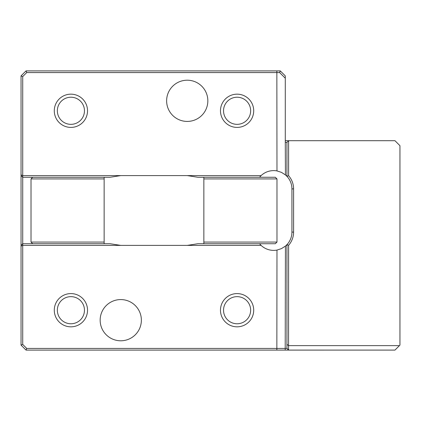<?xml version="1.0" encoding="UTF-8"?>
<svg xmlns="http://www.w3.org/2000/svg" width="421" height="421" viewBox="0 0 421 421"><rect width="100%" height="100%" fill="white"/><g stroke="black" fill="none" stroke-linecap="round" stroke-linejoin="round"><path stroke-width="0.63" d="M57.345 110.786A13.561 13.561 0 0 0 77.685 122.532A13.561 13.561 0 0 0 77.685 99.04A13.561 13.561 0 0 0 57.345 110.786M223.53 110.786A13.561 13.561 0 0 0 243.87 122.532A13.561 13.561 0 0 0 243.87 99.04A13.561 13.561 0 0 0 223.53 110.786M54.288 110.786A16.619 16.619 0 0 0 70.907 127.405A16.619 16.619 0 0 0 87.526 110.786A16.619 16.619 0 0 0 70.907 94.167A16.619 16.619 0 0 0 54.288 110.786M220.472 110.786A16.619 16.619 0 0 0 237.091 127.405A16.619 16.619 0 0 0 253.71 110.786A16.619 16.619 0 0 0 237.091 94.167A16.619 16.619 0 0 0 220.472 110.786M187.234 80.206A20.608 20.608 0 0 0 166.627 100.814A20.608 20.608 0 0 0 187.234 121.422A20.608 20.608 0 0 0 207.842 100.814A20.608 20.608 0 0 0 187.234 80.206M285.285 75.885L285.285 78.227L279.623 72.565L280.307 70.912L285.285 75.885M279.623 72.565L26.723 72.565L22.713 76.575L22.713 344.415L26.723 348.43L286.938 348.43L286.943 244.648A18.282 18.282 0 0 0 291.932 232.103L291.932 188.892A18.282 18.282 0 0 0 285.433 174.915L286.943 176.346L286.943 142.361L285.285 142.361L285.285 78.227M286.943 142.361L288.606 140.698L288.606 175.704A19.94 19.94 0 0 1 293.59 188.892L293.59 232.103A19.94 19.94 0 0 1 288.606 245.29L288.553 350.088M285.285 140.698L394.966 140.698L399.95 145.687L399.95 345.104L399.418 345.636L288.606 345.636L286.943 344.362L286.943 348.335L288.606 349.94M70.907 127.405A16.619 16.619 0 0 1 56.514 102.477A16.619 16.619 0 0 1 85.3 102.477A16.619 16.619 0 0 1 70.907 127.405M237.091 127.405A16.619 16.619 0 0 0 251.479 102.477A16.619 16.619 0 0 0 222.698 102.477A16.619 16.619 0 0 0 237.091 127.405M280.297 70.902L276.855 70.902L276.976 170.915A18.282 18.282 0 0 0 261.104 175.599L259.546 177.262M26.723 72.565L26.034 70.902L276.855 70.902M21.05 174.91L22.713 175.599L120.759 175.599L110.118 177.262L104.14 177.262L104.14 178.92L31.022 178.92L32.685 177.262L22.713 177.262L21.05 175.599L21.05 75.885L26.034 70.902M203.853 177.262L275.313 177.262L276.976 178.92L203.853 178.92L203.853 177.262L197.875 177.262L187.234 175.599L261.104 175.599M285.285 141.303L285.433 174.915L281.46 172.368L276.976 170.915M286.943 176.346L288.606 175.704M203.853 242.07L276.976 242.07L275.313 243.733L203.853 243.733L203.853 178.92M276.976 178.92L276.976 242.07M187.234 175.599L120.759 175.599M22.713 76.575L21.05 75.885M104.14 178.92L104.14 243.733L32.685 243.733L31.022 242.07L31.022 178.92M31.022 242.07L104.14 242.07M32.685 177.262L104.14 177.262M286.943 244.648L285.433 246.08A18.282 18.282 0 0 0 286.943 244.648L288.606 245.29M286.938 348.43L288.564 350.098L394.966 350.093L399.418 345.636M288.606 350.093L26.034 350.093L21.05 345.104L21.05 175.599M32.685 243.733L22.713 243.733L21.05 245.396M223.53 310.209A13.561 13.561 0 0 0 243.87 321.949A13.561 13.561 0 0 0 243.87 298.463A13.561 13.561 0 0 0 223.53 310.209M104.14 243.733L110.118 243.733L120.759 245.396L187.234 245.396L197.875 243.733L203.853 243.733M259.546 243.733L261.104 245.396A18.282 18.282 0 0 0 276.976 250.074L276.855 350.093M120.759 245.396L22.713 245.396L21.05 246.085M220.472 310.209A16.619 16.619 0 0 0 237.091 326.828A16.619 16.619 0 0 0 253.71 310.209A16.619 16.619 0 0 0 237.091 293.59A16.619 16.619 0 0 0 220.472 310.209M120.759 299.573A20.608 20.608 0 0 0 100.156 320.176A20.608 20.608 0 0 0 120.759 340.784A20.608 20.608 0 0 0 141.367 320.176A20.608 20.608 0 0 0 120.759 299.573M261.104 245.396L187.234 245.396M276.976 250.074L281.46 248.627L285.433 246.08L285.201 350.093M26.723 348.43L26.034 350.093M22.713 344.415L21.05 345.104M237.091 326.828A16.619 16.619 0 0 1 222.698 301.899A16.619 16.619 0 0 1 251.479 301.899A16.619 16.619 0 0 1 237.091 326.828M70.907 326.828A16.619 16.619 0 0 1 56.514 301.899A16.619 16.619 0 0 1 85.3 301.899A16.619 16.619 0 0 1 70.907 326.828A16.619 16.619 0 0 0 87.526 310.209A16.619 16.619 0 0 0 70.907 293.59A16.619 16.619 0 0 0 54.288 310.209A16.619 16.619 0 0 0 70.907 326.828M57.345 310.209A13.561 13.561 0 0 0 77.685 321.949A13.561 13.561 0 0 0 77.685 298.463A13.561 13.561 0 0 0 57.345 310.209M291.932 188.892L293.59 188.892M291.932 232.103L293.59 232.103"/></g></svg>
